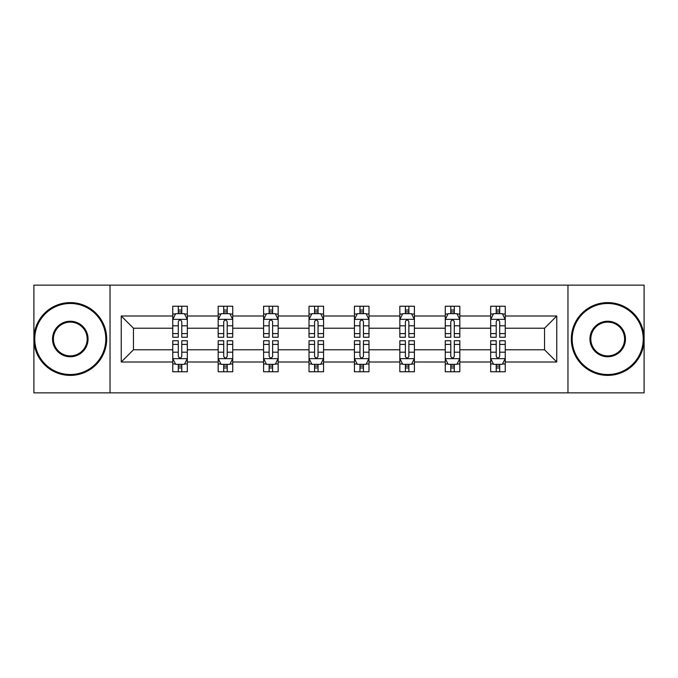 <?xml version="1.0" encoding="UTF-8"?>
<svg xmlns="http://www.w3.org/2000/svg" width="678" height="678" viewBox="0 0 678 678"><rect width="100%" height="100%" fill="white"/><g stroke="black" fill="none" stroke-linecap="round" stroke-linejoin="round"><path stroke-width="1.02" d="M567.969 285.141L33.9 285.141L33.9 392.859L644.1 392.859L644.1 285.141L567.969 285.141L567.969 392.859M505.237 362.001L505.237 349.772L544.536 349.772L556.765 362.001L505.237 362.001L505.237 371.756L499.703 371.756L499.703 364.332M110.031 392.859L110.031 285.141M490.677 362.001L459.82 362.001L459.82 349.772L490.677 349.772L490.677 371.756L505.237 371.756L505.237 363.976L502.5 363.976M459.82 362.001L459.82 371.756L454.285 371.756L454.285 364.332M445.26 362.001L414.402 362.001L414.402 349.772L445.26 349.772L445.26 371.756L459.82 371.756L459.82 363.976L457.082 363.976M414.402 362.001L414.402 371.756L408.868 371.756L408.868 364.332M399.842 362.001L368.985 362.001L368.985 349.772L399.842 349.772L399.842 371.756L414.402 371.756L414.402 363.976L411.665 363.976M368.985 362.001L368.985 371.756L363.45 371.756L363.45 364.332M354.433 362.001L323.567 362.001L323.567 349.772L354.433 349.772L354.433 371.756L368.985 371.756L368.985 363.976L366.247 363.976M323.567 362.001L323.567 371.756L318.041 371.756L318.041 364.332M309.015 362.001L278.158 362.001L278.158 349.772L309.015 349.772L309.015 371.756L323.567 371.756L323.567 363.976L320.83 363.976M278.158 362.001L278.158 371.756L272.624 371.756L272.624 364.332M263.598 362.001L232.74 362.001L232.74 349.772L263.598 349.772L263.598 371.756L278.158 371.756L278.158 363.976L275.421 363.976M232.74 362.001L232.74 371.756L227.206 371.756L227.206 364.332M218.18 362.001L187.323 362.001L187.323 349.772L218.18 349.772L218.18 371.756L232.74 371.756L232.74 363.976L230.003 363.976M187.323 362.001L187.323 371.756L181.789 371.756L181.789 364.332M172.763 362.001L121.235 362.001L121.235 315.999L172.763 315.999L172.763 328.228L133.464 328.228L133.464 349.772L172.763 349.772L172.763 371.756L187.323 371.756L187.323 363.976L184.586 363.976M175.5 314.024L172.763 314.024L172.763 306.244L172.763 315.999M178.297 313.668L178.297 306.244L172.763 306.244L187.323 306.244L187.323 315.999L218.18 315.999L218.18 306.244L232.74 306.244L232.74 315.999L263.598 315.999L263.598 306.244L278.158 306.244L278.158 315.999L309.015 315.999L309.015 306.244L323.567 306.244L323.567 315.999L354.433 315.999L354.433 306.244L368.985 306.244L368.985 315.999L399.842 315.999L399.842 306.244L414.402 306.244L414.402 315.999L445.26 315.999L445.26 306.244L459.82 306.244L459.82 315.999L490.677 315.999L490.677 306.244L505.237 306.244L505.237 315.999L556.765 315.999L556.765 362.001M490.677 315.999L490.677 328.228L459.82 328.228L459.82 315.999M445.26 315.999L445.26 328.228L414.402 328.228L414.402 315.999M399.842 315.999L399.842 328.228L368.985 328.228L368.985 315.999M354.433 315.999L354.433 328.228L323.567 328.228L323.567 315.999M309.015 315.999L309.015 328.228L278.158 328.228L278.158 315.999M263.598 315.999L263.598 328.228L232.74 328.228L232.74 315.999M218.18 315.999L218.18 328.228L187.323 328.228L187.323 315.999M121.235 315.999L133.464 328.228M544.536 349.772L544.536 328.228L505.237 328.228L505.237 315.999M496.211 313.524L499.703 313.524M450.794 313.524L454.285 313.524M405.376 313.524L408.868 313.524M359.959 313.524L363.45 313.524M314.55 313.524L318.041 313.524M269.132 313.524L272.624 313.524M223.715 313.524L227.206 313.524M178.297 313.524L181.789 313.524M178.297 364.476L181.789 364.476M223.715 364.476L227.206 364.476M269.132 364.476L272.624 364.476M314.55 364.476L318.041 364.476M359.959 364.476L363.45 364.476M405.376 364.476L408.868 364.476M450.794 364.476L454.285 364.476M496.211 364.476L499.703 364.476M133.464 349.772L121.235 362.001M556.765 315.999L544.536 328.228M181.789 310.032L178.297 310.032M172.763 333.601L172.763 337.254L178.297 337.254L178.297 333.601L172.763 333.601L172.763 328.228M187.323 328.228L187.323 337.254L181.789 337.254L181.789 321.677C180.628 319.431 179.467 319.431 178.297 321.677L178.297 333.601M184.586 314.024L187.323 314.024L187.323 306.244L181.789 306.244L181.789 313.668M187.323 319.491L184.416 313.668L175.678 313.668L172.763 319.491M178.297 367.968L181.789 367.968M187.323 344.399L187.323 340.746L181.789 340.746L181.789 344.399L187.323 344.399L187.323 349.772M172.763 349.772L172.763 340.746L178.297 340.746L178.297 356.323C179.458 358.569 180.628 358.569 181.789 356.323L181.789 344.399M175.5 363.976L172.763 363.976L172.763 371.756L178.297 371.756L178.297 364.332M172.763 358.509L175.678 364.332L184.416 364.332L187.323 358.509M70.292 303.481A35.519 35.519 0 0 0 34.773 339A35.519 35.519 0 0 0 70.292 374.519A35.519 35.519 0 0 0 105.81 339A35.519 35.519 0 0 0 70.292 303.481M70.292 375.392A36.392 36.392 0 0 1 33.9 339A36.392 36.392 0 0 1 70.292 302.608A36.392 36.392 0 0 1 106.683 339A36.392 36.392 0 0 1 70.292 375.392M70.292 321.245A17.755 17.755 0 0 1 88.047 339A17.755 17.755 0 0 1 70.292 356.755A17.755 17.755 0 0 1 52.528 339A17.755 17.755 0 0 1 70.292 321.245M70.292 355.882A16.882 16.882 0 0 0 87.174 339A16.882 16.882 0 0 0 70.292 322.118A16.882 16.882 0 0 0 53.409 339A16.882 16.882 0 0 0 70.292 355.882M607.708 303.481A35.519 35.519 0 0 0 572.19 339A35.519 35.519 0 0 0 607.708 374.519A35.519 35.519 0 0 0 643.227 339A35.519 35.519 0 0 0 607.708 303.481M607.708 375.392A36.392 36.392 0 0 1 571.317 339A36.392 36.392 0 0 1 607.708 302.608A36.392 36.392 0 0 1 644.1 339A36.392 36.392 0 0 1 607.708 375.392M607.708 321.245A17.755 17.755 0 0 1 625.472 339A17.755 17.755 0 0 1 607.708 356.755A17.755 17.755 0 0 1 589.953 339A17.755 17.755 0 0 1 607.708 321.245M607.708 355.882A16.882 16.882 0 0 0 624.591 339A16.882 16.882 0 0 0 607.708 322.118A16.882 16.882 0 0 0 590.826 339A16.882 16.882 0 0 0 607.708 355.882M227.206 310.032L223.715 310.032M220.918 314.024L218.18 314.024L218.18 306.244L223.715 306.244L223.715 313.668M218.18 333.601L218.18 337.254L223.715 337.254L223.715 333.601L218.18 333.601L218.18 328.228M232.74 328.228L232.74 337.254L227.206 337.254L227.206 321.677C226.045 319.431 224.884 319.431 223.715 321.677L223.715 333.601M230.003 314.024L232.74 314.024L232.74 306.244L227.206 306.244L227.206 313.668M232.74 319.491L229.825 313.668L221.096 313.668L218.18 319.491M272.624 310.032L269.132 310.032M266.335 314.024L263.598 314.024L263.598 306.244L269.132 306.244L269.132 313.668M263.598 333.601L263.598 337.254L269.132 337.254L269.132 333.601L263.598 333.601L263.598 328.228M278.158 328.228L278.158 337.254L272.624 337.254L272.624 321.677C271.463 319.431 270.293 319.431 269.132 321.677L269.132 333.601M275.421 314.024L278.158 314.024L278.158 306.244L272.624 306.244L272.624 313.668M278.158 319.491L275.243 313.668L266.513 313.668L263.598 319.491M223.715 367.968L227.206 367.968M232.74 344.399L232.74 340.746L227.206 340.746L227.206 344.399L232.74 344.399L232.74 349.772M218.18 349.772L218.18 340.746L223.715 340.746L223.715 356.323C224.876 358.569 226.045 358.569 227.206 356.323L227.206 344.399M220.918 363.976L218.18 363.976L218.18 371.756L223.715 371.756L223.715 364.332M218.18 358.509L221.096 364.332L229.825 364.332L232.74 358.509M269.132 367.968L272.624 367.968M278.158 344.399L278.158 340.746L272.624 340.746L272.624 344.399L278.158 344.399L278.158 349.772M263.598 349.772L263.598 340.746L269.132 340.746L269.132 356.323C270.293 358.569 271.454 358.569 272.624 356.323L272.624 344.399M266.335 363.976L263.598 363.976L263.598 371.756L269.132 371.756L269.132 364.332M263.598 358.509L266.513 364.332L275.243 364.332L278.158 358.509M318.041 310.032L314.55 310.032M311.753 314.024L309.015 314.024L309.015 306.244L314.55 306.244L314.55 313.668M309.015 333.601L309.015 337.254L314.55 337.254L314.55 333.601L309.015 333.601L309.015 328.228M323.567 328.228L323.567 337.254L318.041 337.254L318.041 321.677C316.872 319.431 315.711 319.431 314.55 321.677L314.55 333.601M320.83 314.024L323.567 314.024L323.567 306.244L318.041 306.244L318.041 313.668M323.567 319.491L320.66 313.668L311.922 313.668L309.015 319.491M314.55 367.968L318.041 367.968M323.567 344.399L323.567 340.746L318.041 340.746L318.041 344.399L323.567 344.399L323.567 349.772M309.015 349.772L309.015 340.746L314.55 340.746L314.55 356.323C315.711 358.569 316.872 358.569 318.041 356.323L318.041 344.399M311.753 363.976L309.015 363.976L309.015 371.756L314.55 371.756L314.55 364.332M309.015 358.509L311.922 364.332L320.66 364.332L323.567 358.509M363.45 310.032L359.959 310.032M357.17 314.024L354.433 314.024L354.433 306.244L359.959 306.244L359.959 313.668M354.433 333.601L354.433 337.254L359.959 337.254L359.959 333.601L354.433 333.601L354.433 328.228M368.985 328.228L368.985 337.254L363.45 337.254L363.45 321.677C362.289 319.431 361.128 319.431 359.959 321.677L359.959 333.601M366.247 314.024L368.985 314.024L368.985 306.244L363.45 306.244L363.45 313.668M368.985 319.491L366.078 313.668L357.34 313.668L354.433 319.491M359.959 367.968L363.45 367.968M368.985 344.399L368.985 340.746L363.45 340.746L363.45 344.399L368.985 344.399L368.985 349.772M354.433 349.772L354.433 340.746L359.959 340.746L359.959 356.323C361.128 358.569 362.289 358.569 363.45 356.323L363.45 344.399M357.17 363.976L354.433 363.976L354.433 371.756L359.959 371.756L359.959 364.332M354.433 358.509L357.34 364.332L366.078 364.332L368.985 358.509M408.868 310.032L405.376 310.032M402.579 314.024L399.842 314.024L399.842 306.244L405.376 306.244L405.376 313.668M399.842 333.601L399.842 337.254L405.376 337.254L405.376 333.601L399.842 333.601L399.842 328.228M414.402 328.228L414.402 337.254L408.868 337.254L408.868 321.677C407.707 319.431 406.546 319.431 405.376 321.677L405.376 333.601M411.665 314.024L414.402 314.024L414.402 306.244L408.868 306.244L408.868 313.668M414.402 319.491L411.487 313.668L402.757 313.668L399.842 319.491M405.376 367.968L408.868 367.968M414.402 344.399L414.402 340.746L408.868 340.746L408.868 344.399L414.402 344.399L414.402 349.772M399.842 349.772L399.842 340.746L405.376 340.746L405.376 356.323C406.537 358.569 407.707 358.569 408.868 356.323L408.868 344.399M402.579 363.976L399.842 363.976L399.842 371.756L405.376 371.756L405.376 364.332M399.842 358.509L402.757 364.332L411.487 364.332L414.402 358.509M454.285 310.032L450.794 310.032M447.997 314.024L445.26 314.024L445.26 306.244L450.794 306.244L450.794 313.668M445.26 333.601L445.26 337.254L450.794 337.254L450.794 333.601L445.26 333.601L445.26 328.228M459.82 328.228L459.82 337.254L454.285 337.254L454.285 321.677C453.124 319.431 451.955 319.431 450.794 321.677L450.794 333.601M457.082 314.024L459.82 314.024L459.82 306.244L454.285 306.244L454.285 313.668M459.82 319.491L456.904 313.668L448.175 313.668L445.26 319.491M450.794 367.968L454.285 367.968M459.82 344.399L459.82 340.746L454.285 340.746L454.285 344.399L459.82 344.399L459.82 349.772M445.26 349.772L445.26 340.746L450.794 340.746L450.794 356.323C451.955 358.569 453.116 358.569 454.285 356.323L454.285 344.399M447.997 363.976L445.26 363.976L445.26 371.756L450.794 371.756L450.794 364.332M445.26 358.509L448.175 364.332L456.904 364.332L459.82 358.509M499.703 310.032L496.211 310.032M493.415 314.024L490.677 314.024L490.677 306.244L496.211 306.244L496.211 313.668M490.677 333.601L490.677 337.254L496.211 337.254L496.211 333.601L490.677 333.601L490.677 328.228M505.237 328.228L505.237 337.254L499.703 337.254L499.703 321.677C498.542 319.431 497.372 319.431 496.211 321.677L496.211 333.601M502.5 314.024L505.237 314.024L505.237 306.244L499.703 306.244L499.703 313.668M505.237 319.491L502.322 313.668L493.584 313.668L490.677 319.491M496.211 367.968L499.703 367.968M505.237 344.399L505.237 340.746L499.703 340.746L499.703 344.399L505.237 344.399L505.237 349.772M490.677 349.772L490.677 340.746L496.211 340.746L496.211 356.323C497.372 358.569 498.533 358.569 499.703 356.323L499.703 344.399M493.415 363.976L490.677 363.976L490.677 371.756L496.211 371.756L496.211 364.332M490.677 358.509L493.584 364.332L502.322 364.332L505.237 358.509M187.247 319.346L172.839 319.346M187.323 333.601L181.789 333.601M178.297 325.796L172.763 325.796M187.323 325.796L181.789 325.796M181.789 311.888L178.297 311.888M172.839 358.654L187.247 358.654M172.763 344.399L178.297 344.399M181.789 352.204L187.323 352.204M172.763 352.204L178.297 352.204M178.297 366.112L181.789 366.112M232.664 319.346L218.257 319.346M232.74 333.601L227.206 333.601M223.715 325.796L218.18 325.796M232.74 325.796L227.206 325.796M227.206 311.888L223.715 311.888M278.082 319.346L263.674 319.346M278.158 333.601L272.624 333.601M269.132 325.796L263.598 325.796M278.158 325.796L272.624 325.796M272.624 311.888L269.132 311.888M218.257 358.654L232.664 358.654M218.18 344.399L223.715 344.399M227.206 352.204L232.74 352.204M218.18 352.204L223.715 352.204M223.715 366.112L227.206 366.112M263.674 358.654L278.082 358.654M263.598 344.399L269.132 344.399M272.624 352.204L278.158 352.204M263.598 352.204L269.132 352.204M269.132 366.112L272.624 366.112M323.499 319.346L309.083 319.346M323.567 333.601L318.041 333.601M314.55 325.796L309.015 325.796M323.567 325.796L318.041 325.796M318.041 311.888L314.55 311.888M309.083 358.654L323.499 358.654M309.015 344.399L314.55 344.399M318.041 352.204L323.567 352.204M309.015 352.204L314.55 352.204M314.55 366.112L318.041 366.112M368.917 319.346L354.501 319.346M368.985 333.601L363.45 333.601M359.959 325.796L354.433 325.796M368.985 325.796L363.45 325.796M363.45 311.888L359.959 311.888M354.501 358.654L368.917 358.654M354.433 344.399L359.959 344.399M363.45 352.204L368.985 352.204M354.433 352.204L359.959 352.204M359.959 366.112L363.45 366.112M414.326 319.346L399.918 319.346M414.402 333.601L408.868 333.601M405.376 325.796L399.842 325.796M414.402 325.796L408.868 325.796M408.868 311.888L405.376 311.888M399.918 358.654L414.326 358.654M399.842 344.399L405.376 344.399M408.868 352.204L414.402 352.204M399.842 352.204L405.376 352.204M405.376 366.112L408.868 366.112M459.743 319.346L445.336 319.346M459.82 333.601L454.285 333.601M450.794 325.796L445.26 325.796M459.82 325.796L454.285 325.796M454.285 311.888L450.794 311.888M445.336 358.654L459.743 358.654M445.26 344.399L450.794 344.399M454.285 352.204L459.82 352.204M445.26 352.204L450.794 352.204M450.794 366.112L454.285 366.112M505.161 319.346L490.753 319.346M505.237 333.601L499.703 333.601M496.211 325.796L490.677 325.796M505.237 325.796L499.703 325.796M499.703 311.888L496.211 311.888M490.753 358.654L505.161 358.654M490.677 344.399L496.211 344.399M499.703 352.204L505.237 352.204M490.677 352.204L496.211 352.204M496.211 366.112L499.703 366.112"/></g></svg>

